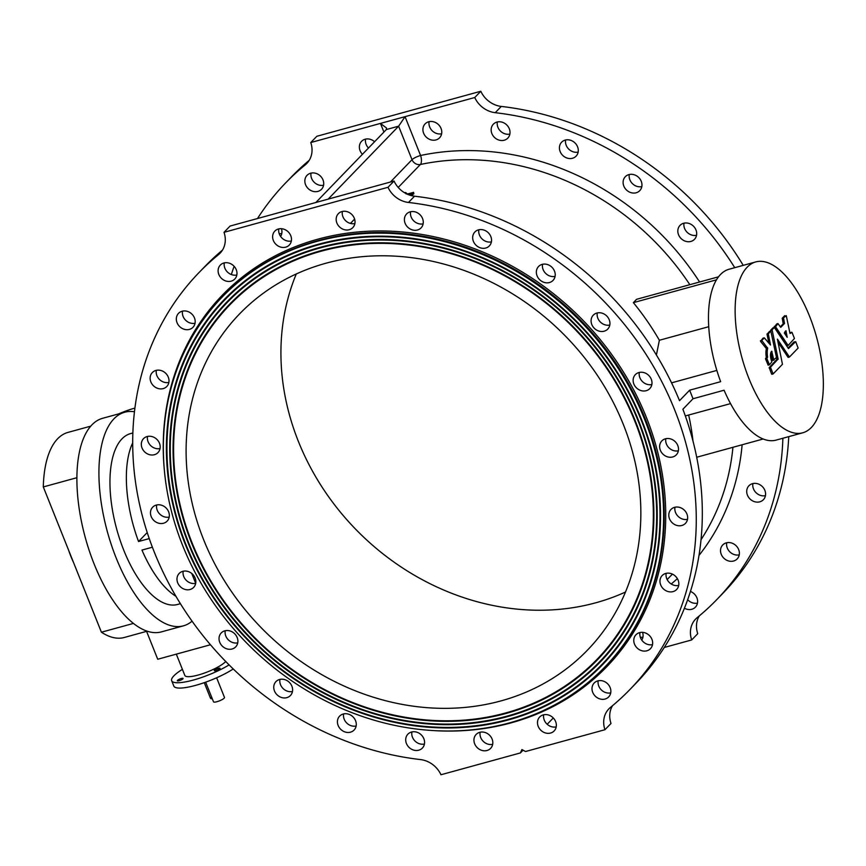 <?xml version="1.0" encoding="UTF-8"?>
<svg xmlns="http://www.w3.org/2000/svg" width="866" height="866" viewBox="0 0 866 866"><rect width="100%" height="100%" fill="white"/><g stroke="black" fill="none" stroke-linecap="round" stroke-linejoin="round"><path stroke-width="1.3" d="M612.543 705.682A23.631 20.578 -136 0 0 611.006 723.456L604.955 729.713A23.631 20.578 44 0 1 608.895 708.843A23.631 20.578 44 0 1 610.443 707.414A299.798 261.099 -136 0 0 630.091 689.347A299.798 261.099 -136 0 0 668.66 395.838A299.798 261.099 -136 0 0 408.471 202.46A23.631 20.578 44 0 1 388 187.294L394.052 181.037L324.36 200.165L230.075 226.058L224.023 232.326A23.631 20.578 44 0 1 220.083 253.197A23.631 20.578 44 0 1 218.535 254.626A299.798 261.099 -136 0 0 198.888 272.693A299.798 261.099 -136 0 0 160.307 566.202A299.798 261.099 -136 0 0 420.497 759.579A23.631 20.578 44 0 1 440.967 774.745L520.401 752.933L523.053 750.183M404.465 192.685A251.66 219.174 -136 0 1 405.613 192.533L407.496 193.995L413.547 192.382L413.861 193.757L411.047 195.532M656.406 354.995L659.372 340.262A250.177 217.886 -136 0 0 633.371 302.645L636.597 299.3L718.574 276.795M692.984 441.054A250.177 217.886 -136 0 0 688.676 415.106M730.525 403.621L685.331 415.929M441.054 128.46A10.046 8.747 44 0 1 439.56 137.824A10.046 8.747 44 0 1 423.636 133.245A10.046 8.747 44 0 1 425.119 123.87A10.046 8.747 44 0 1 441.054 128.46M509.295 128.753A10.046 8.747 44 0 1 507.801 138.127A10.046 8.747 44 0 1 491.866 133.537A10.046 8.747 44 0 1 493.36 124.174A10.046 8.747 44 0 1 509.295 128.753M577.568 146.776A10.046 8.747 44 0 1 576.085 156.151A10.046 8.747 44 0 1 560.15 151.561A10.046 8.747 44 0 1 561.633 142.186A10.046 8.747 44 0 1 577.568 146.776M641.241 181.297A10.046 8.747 44 0 1 639.758 190.661A10.046 8.747 44 0 1 623.823 186.082A10.046 8.747 44 0 1 625.306 176.707A10.046 8.747 44 0 1 641.241 181.297M695.972 229.955A10.046 8.747 44 0 1 694.478 239.33A10.046 8.747 44 0 1 678.543 234.74A10.046 8.747 44 0 1 680.037 225.376A10.046 8.747 44 0 1 695.972 229.955M734.758 267.681A299.798 261.099 -136 0 0 495.222 112.688A23.631 20.578 44 0 1 474.741 97.522L480.803 91.255L316.815 136.287L310.764 142.544L474.741 97.522M764.862 490.351A10.046 8.747 44 0 1 763.368 499.725A10.046 8.747 44 0 1 747.434 495.135A10.046 8.747 44 0 1 748.928 485.772A10.046 8.747 44 0 1 764.862 490.351M738.666 549.553A10.046 8.747 44 0 1 737.183 558.916A10.046 8.747 44 0 1 721.248 554.337A10.046 8.747 44 0 1 722.731 544.963A10.046 8.747 44 0 1 738.666 549.553M690.429 591.456A10.046 8.747 44 0 1 696.892 597.789A10.046 8.747 44 0 1 695.398 607.163A10.046 8.747 44 0 1 684.432 608.213M642.572 632.342A10.046 8.747 44 0 1 641.76 640.071M699.295 615.899A23.631 20.578 -136 0 0 697.747 633.674L691.696 639.942L664.265 647.476M691.696 639.942A23.631 20.578 44 0 1 695.636 619.071A23.631 20.578 44 0 1 697.184 617.642A299.798 261.099 -136 0 0 716.832 599.564A299.798 261.099 -136 0 0 782.875 438.25M390.425 182.033L412.021 159.68L398.62 126.198A7.09 1.591 158.2 0 1 398.652 126.165L405.05 116.661L420.584 155.49A7.09 2.999 -102 0 1 420.389 164.486L398.219 187.435M802.706 432.805L776.055 440.123A88.613 38.71 -105.4 0 1 724.084 390.22L693.017 398.75L689.65 390.187L720.664 381.679A88.613 38.71 -105.4 0 1 729.129 269.229L755.769 261.911A88.613 38.71 74.6 0 0 747.174 267.204A88.613 38.71 74.6 0 0 745.171 368.31A88.613 38.71 74.6 0 0 802.706 432.805A88.613 38.71 74.6 0 0 816.562 337.112A88.613 38.71 74.6 0 0 755.769 261.911M342.362 211.445A10.046 8.747 -136 0 0 342.936 216.76A10.046 8.747 -136 0 0 354.887 223.547M410.592 211.737A10.046 8.747 -136 0 0 411.177 217.052A10.046 8.747 -136 0 0 423.128 223.839M478.876 229.761A10.046 8.747 -136 0 0 479.461 235.076A10.046 8.747 -136 0 0 491.401 241.863M542.549 264.282A10.046 8.747 -136 0 0 543.134 269.597A10.046 8.747 -136 0 0 555.074 276.384M597.28 312.94A10.046 8.747 -136 0 0 597.854 318.255A10.046 8.747 -136 0 0 609.805 325.042M639.325 372.434A10.046 8.747 -136 0 0 639.898 377.749A10.046 8.747 -136 0 0 651.849 384.536M689.65 390.187L679.518 400.677A299.798 261.099 -136 0 0 414.522 196.203L408.471 202.46M394.052 181.037A23.631 20.578 -136 0 0 414.522 196.203M693.017 398.75L682.895 409.239A299.798 261.099 -136 0 1 636.142 683.079L630.091 689.347M696.697 457.248L763.119 439.008M633.371 302.645L716.539 279.805M659.372 340.262L708.778 326.688M671.561 382.848L716.853 370.41M411.902 731.932A10.046 8.747 -136 0 0 412.476 737.247A10.046 8.747 -136 0 0 424.427 744.035M343.618 713.909A10.046 8.747 -136 0 0 344.203 719.224A10.046 8.747 -136 0 0 356.142 726.011M279.945 679.388A10.046 8.747 -136 0 0 280.53 684.703A10.046 8.747 -136 0 0 292.47 691.501M225.225 630.729A10.046 8.747 -136 0 0 225.799 636.045A10.046 8.747 -136 0 0 237.749 642.832M183.181 571.235A10.046 8.747 -136 0 0 183.754 576.55A10.046 8.747 -136 0 0 195.705 583.338L191.754 573.487M480.143 732.235A10.046 8.747 -136 0 0 480.717 737.54A10.046 8.747 -136 0 0 492.667 744.338M156.67 504.975A10.046 8.747 -136 0 0 157.244 510.28A10.046 8.747 -136 0 0 169.195 517.078M147.512 436.442A10.046 8.747 -136 0 0 148.097 441.757A10.046 8.747 -136 0 0 160.048 448.556M156.335 370.334A10.046 8.747 -136 0 0 156.908 375.649A10.046 8.747 -136 0 0 168.859 382.436M182.52 311.143A10.046 8.747 -136 0 0 183.105 316.447A10.046 8.747 -136 0 0 195.045 323.245M224.305 262.896A10.046 8.747 -136 0 0 224.879 268.211A10.046 8.747 -136 0 0 236.829 274.998M278.82 228.895A10.046 8.747 -136 0 0 279.393 234.199A10.046 8.747 -136 0 0 291.344 240.997M222.475 250.101A299.798 261.099 -136 0 0 204.939 266.436L198.888 272.693M180.409 603.689L177.53 604.479A88.613 38.71 -105.4 0 1 116.737 529.278A88.613 38.71 -105.4 0 1 130.604 433.585L132.877 432.957M175.939 596.295A88.613 38.71 -105.4 0 1 141.959 550.072L152.394 547.215M149.255 538.587L138.538 541.531A88.613 38.71 -105.4 0 1 132.704 442.84M147.231 532.536L138.538 541.531M665.824 438.705A10.046 8.747 -136 0 0 666.409 444.009A10.046 8.747 -136 0 0 678.349 450.807M674.982 507.227A10.046 8.747 -136 0 0 675.556 512.542A10.046 8.747 -136 0 0 687.507 519.329M666.16 573.335A10.046 8.747 -136 0 0 666.744 578.65A10.046 8.747 -136 0 0 678.695 585.438M639.974 632.537A10.046 8.747 -136 0 0 640.548 637.841A10.046 8.747 -136 0 0 652.499 644.64M598.2 680.773A10.046 8.747 -136 0 0 598.774 686.088A10.046 8.747 -136 0 0 610.725 692.876M543.686 714.786A10.046 8.747 -136 0 0 544.259 720.09A10.046 8.747 -136 0 0 556.21 726.888M281.418 228.7A10.046 8.747 44 0 1 280.606 236.429M322.996 179.911A10.046 8.747 44 0 1 321.502 189.286A10.046 8.747 44 0 1 305.568 184.696A10.046 8.747 44 0 1 307.062 175.322A10.046 8.747 44 0 1 322.996 179.911M362.432 154.3A10.046 8.747 44 0 1 360.094 150.695A10.046 8.747 44 0 1 361.577 141.32A10.046 8.747 44 0 1 374.577 141.732M310.764 142.544A23.631 20.578 44 0 1 306.824 163.425A23.631 20.578 44 0 1 305.276 164.843A299.798 261.099 -136 0 0 285.628 182.921A299.798 261.099 -136 0 0 257.505 218.524M234.112 266.306A299.798 261.099 -136 0 0 231.341 274.544M716.832 599.564L722.883 593.307A299.798 261.099 -136 0 0 788.742 436.637M743.234 265.353A299.798 261.099 -136 0 0 501.273 106.421L495.222 112.688M635.363 421.136A255.795 222.768 44 0 1 382.685 712.924A255.795 222.768 44 0 1 222.378 312.139A255.795 222.768 44 0 1 635.363 421.136M637.928 420.432A258.75 225.344 44 0 1 382.328 715.587A258.75 225.344 44 0 1 220.181 310.169A258.75 225.344 44 0 1 637.928 420.432M638.437 420.291A259.335 225.853 44 0 1 382.263 716.128A259.335 225.853 44 0 1 219.737 309.779A259.335 225.853 44 0 1 638.437 420.291M641.002 419.588A262.29 228.429 44 0 1 381.906 718.791A262.29 228.429 44 0 1 217.528 307.82A262.29 228.429 44 0 1 641.002 419.588M641.511 419.447A262.885 228.949 44 0 1 381.83 719.321A262.885 228.949 44 0 1 217.085 307.419A262.885 228.949 44 0 1 641.511 419.447M182.629 545.461A266.133 231.774 -136 0 0 604.858 666.993A266.133 231.774 -136 0 0 574.526 315.386A266.133 231.774 -136 0 0 222.097 297.135A266.133 231.774 -136 0 0 182.629 545.461M405.786 741.08A10.046 8.747 -136 0 0 406.425 743.504A10.046 8.747 -136 0 0 422.359 748.094A10.046 8.747 -136 0 0 421.212 734.823A10.046 8.747 -136 0 0 407.918 734.141A10.046 8.747 -136 0 0 405.786 741.08M337.491 720.62A10.046 8.747 -136 0 0 338.151 725.492A10.046 8.747 -136 0 0 354.075 730.07A10.046 8.747 -136 0 0 352.938 716.81A10.046 8.747 -136 0 0 339.634 716.117A10.046 8.747 -136 0 0 337.491 720.62M274.457 683.848A10.046 8.747 -136 0 0 274.479 690.971A10.046 8.747 -136 0 0 290.402 695.55A10.046 8.747 -136 0 0 289.266 682.289A10.046 8.747 -136 0 0 275.962 681.596A10.046 8.747 -136 0 0 274.457 683.848M220.96 633.241A10.046 8.747 -136 0 0 219.748 642.301A10.046 8.747 -136 0 0 235.682 646.891A10.046 8.747 -136 0 0 234.534 633.62A10.046 8.747 -136 0 0 221.241 632.938A10.046 8.747 -136 0 0 220.96 633.241M180.648 572.264A10.046 8.747 -136 0 0 179.186 573.444A10.046 8.747 -136 0 0 177.703 582.818A10.046 8.747 -136 0 0 193.638 587.397A10.046 8.747 -136 0 0 193.226 574.916A10.046 8.747 -136 0 0 180.648 572.264M156.27 505.073A10.046 8.747 -136 0 0 152.687 507.173A10.046 8.747 -136 0 0 151.193 516.547A10.046 8.747 -136 0 0 167.127 521.137A10.046 8.747 -136 0 0 167.517 509.684A10.046 8.747 -136 0 0 156.27 505.073M149.493 436.237A10.046 8.747 -136 0 0 143.529 438.651A10.046 8.747 -136 0 0 142.046 448.025A10.046 8.747 -136 0 0 157.98 452.604A10.046 8.747 -136 0 0 159.03 442.277A10.046 8.747 -136 0 0 149.493 436.237M160.784 370.453A10.046 8.747 -136 0 0 152.351 372.542A10.046 8.747 -136 0 0 150.857 381.906A10.046 8.747 -136 0 0 166.792 386.496A10.046 8.747 -136 0 0 168.361 377.338A10.046 8.747 -136 0 0 160.784 370.453M189.351 312.204A10.046 8.747 -136 0 0 178.537 313.34A10.046 8.747 -136 0 0 177.054 322.715A10.046 8.747 -136 0 0 192.977 327.305A10.046 8.747 -136 0 0 189.351 312.204M233.268 265.461A10.046 8.747 -136 0 0 220.31 265.104A10.046 8.747 -136 0 0 218.827 274.468A10.046 8.747 -136 0 0 234.762 279.058A10.046 8.747 -136 0 0 233.268 265.461M289.525 233.409A10.046 8.747 -136 0 0 274.836 231.092A10.046 8.747 -136 0 0 273.342 240.467A10.046 8.747 -136 0 0 289.276 245.056A10.046 8.747 -136 0 0 289.525 233.409M354.313 218.232A10.046 8.747 -136 0 0 338.379 213.653A10.046 8.747 -136 0 0 336.885 223.017A10.046 8.747 -136 0 0 352.819 227.606A10.046 8.747 -136 0 0 354.313 218.232M423.193 220.96A10.046 8.747 -136 0 0 416.47 212.343A10.046 8.747 -136 0 0 406.609 213.945A10.046 8.747 -136 0 0 405.126 223.32A10.046 8.747 -136 0 0 421.06 227.899A10.046 8.747 -136 0 0 423.193 220.96M491.477 241.419A10.046 8.747 -136 0 0 485.913 230.941A10.046 8.747 -136 0 0 474.893 231.969A10.046 8.747 -136 0 0 473.399 241.333A10.046 8.747 -136 0 0 489.333 245.922A10.046 8.747 -136 0 0 491.477 241.419M554.521 278.192A10.046 8.747 -136 0 0 550.679 266.176A10.046 8.747 -136 0 0 538.565 266.49A10.046 8.747 -136 0 0 537.072 275.853A10.046 8.747 -136 0 0 553.006 280.443A10.046 8.747 -136 0 0 554.521 278.192M608.019 328.799A10.046 8.747 -136 0 0 606.417 315.679A10.046 8.747 -136 0 0 593.286 315.148A10.046 8.747 -136 0 0 591.803 324.523A10.046 8.747 -136 0 0 607.737 329.102A10.046 8.747 -136 0 0 608.019 328.799M648.32 389.776A10.046 8.747 -136 0 0 649.781 388.596A10.046 8.747 -136 0 0 648.634 375.324A10.046 8.747 -136 0 0 635.341 374.642A10.046 8.747 -136 0 0 633.847 384.006A10.046 8.747 -136 0 0 648.32 389.776M672.698 456.967A10.046 8.747 -136 0 0 676.281 454.866A10.046 8.747 -136 0 0 675.144 441.595A10.046 8.747 -136 0 0 661.841 440.902A10.046 8.747 -136 0 0 660.357 450.277A10.046 8.747 -136 0 0 672.698 456.967M679.474 525.803A10.046 8.747 -136 0 0 685.439 523.389A10.046 8.747 -136 0 0 684.292 510.117A10.046 8.747 -136 0 0 670.998 509.435A10.046 8.747 -136 0 0 669.505 518.799A10.046 8.747 -136 0 0 679.474 525.803M668.195 591.586A10.046 8.747 -136 0 0 676.627 589.497A10.046 8.747 -136 0 0 675.48 576.236A10.046 8.747 -136 0 0 662.176 575.544A10.046 8.747 -136 0 0 660.693 584.918A10.046 8.747 -136 0 0 668.195 591.586M639.617 649.836A10.046 8.747 -136 0 0 650.431 648.699A10.046 8.747 -136 0 0 649.294 635.428A10.046 8.747 -136 0 0 635.99 634.735A10.046 8.747 -136 0 0 634.497 644.109A10.046 8.747 -136 0 0 639.617 649.836M595.711 696.578A10.046 8.747 -136 0 0 608.657 696.935A10.046 8.747 -136 0 0 607.51 683.675A10.046 8.747 -136 0 0 594.217 682.982A10.046 8.747 -136 0 0 592.723 692.356A10.046 8.747 -136 0 0 595.711 696.578M539.442 728.631A10.046 8.747 -136 0 0 554.143 730.947A10.046 8.747 -136 0 0 552.995 717.676A10.046 8.747 -136 0 0 539.691 716.983A10.046 8.747 -136 0 0 538.208 726.357A10.046 8.747 -136 0 0 539.442 728.631M474.665 743.807A10.046 8.747 -136 0 0 490.6 748.397A10.046 8.747 -136 0 0 489.452 735.126A10.046 8.747 -136 0 0 476.148 734.433A10.046 8.747 -136 0 0 474.665 743.807M520.401 752.933L521.895 749.555L525.521 751.526L604.955 729.713M224.023 232.326L388 187.294M203.629 539.691A241.906 210.676 -136 0 0 587.44 650.16A241.906 210.676 -136 0 0 559.869 330.552A241.906 210.676 -136 0 0 239.514 313.968A241.906 210.676 -136 0 0 203.629 539.691M634.854 421.277A255.199 222.259 44 0 1 382.761 712.393A255.199 222.259 44 0 1 222.822 312.529A255.199 222.259 44 0 1 634.854 421.277M641.36 419.415A262.582 228.689 44 0 1 381.971 718.953A262.582 228.689 44 0 1 217.409 307.517A262.582 228.689 44 0 1 641.36 419.415M638.285 420.259A259.042 225.604 44 0 1 382.393 715.749A259.042 225.604 44 0 1 220.061 309.866A259.042 225.604 44 0 1 638.285 420.259M635.211 421.103A255.492 222.508 44 0 1 382.826 712.556A255.492 222.508 44 0 1 222.703 312.225A255.492 222.508 44 0 1 635.211 421.103M309.227 160.318A299.798 261.099 -136 0 0 291.68 176.653L285.628 182.921M279.198 233.658A10.046 8.747 -136 0 0 281.796 233.463M311.046 173.124A10.046 8.747 -136 0 0 311.619 178.428A10.046 8.747 -136 0 0 323.57 185.227M365.56 139.112A10.046 8.747 -136 0 0 366.145 144.427A10.046 8.747 -136 0 0 368.483 148.032M429.103 121.662A10.046 8.747 -136 0 0 429.688 126.977A10.046 8.747 -136 0 0 441.628 133.765M497.344 121.965A10.046 8.747 -136 0 0 497.918 127.28A10.046 8.747 -136 0 0 509.868 134.068M565.628 139.989A10.046 8.747 -136 0 0 566.202 145.293A10.046 8.747 -136 0 0 578.152 152.091M629.301 174.499A10.046 8.747 -136 0 0 629.874 179.814A10.046 8.747 -136 0 0 641.825 186.612M684.021 223.168A10.046 8.747 -136 0 0 684.595 228.483A10.046 8.747 -136 0 0 696.545 235.271M752.911 483.564A10.046 8.747 -136 0 0 753.485 488.879A10.046 8.747 -136 0 0 765.436 495.666M726.726 542.755A10.046 8.747 -136 0 0 727.299 548.07A10.046 8.747 -136 0 0 739.25 554.857M687.658 599.694A10.046 8.747 -136 0 0 697.466 603.104M640.353 637.3A10.046 8.747 -136 0 0 642.951 637.105M480.803 91.255A23.631 20.578 -136 0 0 501.273 106.421M296.291 273.959A241.906 210.676 -136 0 0 298.445 441.563A241.906 210.676 -136 0 0 625.479 592.041M553.287 717.968L547.193 724.268M398.62 126.198L328.149 199.126M383.919 132.065L380.455 123.416L386.507 127.995L386.355 129.543A7.09 1.591 158.2 0 1 386.323 129.575L315.852 202.503M413.331 192.349L412.27 193.703L408.633 194.742M405.613 192.533L406.078 193.941L405.732 192.544M205.653 682.17L213.512 701.796A5.91 1.331 -21.8 0 0 219.488 700.843A5.91 1.331 -21.8 0 0 224.478 697.411L216.63 677.775M146.581 631.357L157.731 659.243L210.47 644.759M147.123 631.206L124.314 637.473A106.334 46.45 -105.4 0 1 101.409 632.212L133.386 623.433M101.409 632.212L43.3 486.93A106.334 46.45 -105.4 0 1 68.003 432.394L90.811 426.137M192.057 621.182A110.761 48.377 -105.4 0 1 183.397 625.847L161.357 631.899A110.761 48.377 -105.4 0 1 85.377 537.894A110.761 48.377 -105.4 0 1 102.697 418.278L124.736 412.227A110.761 48.377 -105.4 0 1 134.468 411.783M183.397 625.847A110.761 48.377 -105.4 0 1 107.406 531.843A110.761 48.377 -105.4 0 1 124.736 412.227M43.3 486.93L76.922 477.696M73.556 562.575A56.864 24.833 -105.4 0 1 68.674 550.365M118.685 413.883A29.541 6.657 158.2 0 1 134.923 408.092M176.318 654.133L184.837 675.448A22.743 5.12 -21.8 0 0 203.034 673.542A22.743 5.12 -21.8 0 0 225.755 661.516M216.099 670.555A3.107 0.704 158.2 0 1 214.281 670.609A3.107 0.704 158.2 0 1 216.901 668.812A3.107 0.704 158.2 0 1 220.04 668.303A3.107 0.704 158.2 0 1 216.099 670.555M179.143 680.708A3.107 0.704 158.2 0 1 177.324 680.763A3.107 0.704 158.2 0 1 179.944 678.966A3.107 0.704 158.2 0 1 183.083 678.457A3.107 0.704 158.2 0 1 179.143 680.708M182.401 669.364A36.924 8.314 -21.8 0 0 171.674 680.719A36.924 8.314 -21.8 0 0 193.454 680.027A36.924 8.314 -21.8 0 0 229.089 664.893M171.674 680.719L173.817 686.056A36.924 8.314 -21.8 0 0 196.918 684.995A36.924 8.314 -21.8 0 0 233.246 668.963M212.213 698.559L211.347 698.797A1.775 0.779 -105.4 0 1 210.276 697.715L204.257 682.657M790.582 332.587L789.954 333.183M776.759 323.938L774.291 327.077L786.674 345.729L788.071 345.491M777.993 323.581L776.683 323.96L777.96 323.603L775.568 326.731L788.114 345.491L794.447 338.476L792.044 332.457L790.008 333.442L786.274 315.657L783.513 317.854L784.488 323.462L780.731 327.348L777.96 323.603M784.769 315.646L782.236 318.212L783.21 323.819L780.266 326.861M762.978 338.195L760.543 341.377L766.399 348.641A14.765 6.452 74.6 0 0 766.302 357.398L765.544 358.914L768.174 365.149L769.495 364.77L771.877 361.815A8.119 3.551 -105.4 0 1 771.714 351.217L773.728 359.736L776.488 357.539L776.845 359.39L769.203 367.595L771.606 374.069L773.078 373.939M769.593 331.353L767.027 334.244L768.911 343.25M770.881 352.614L772.44 360.094L773.944 360.104M794.241 341.734L788.049 348.089M777.874 341.973L788.017 357.268L789.424 357.019M773.024 327.803L770.794 330.043L770.892 331.007M795.702 341.605L788.482 348.597L774.42 327.554L772.071 329.697L778.123 359.033L770.48 367.238L773.111 373.939L782.453 364.294L777.419 339.147L789.467 357.019L798.116 348.078L795.702 341.605M776.488 357.539L770.827 330.996L768.304 333.886L770.502 345.025L764.353 337.902L761.734 340.403L767.687 348.284A14.765 6.452 74.6 0 0 767.59 357.052L766.832 358.556L769.463 364.792L768.174 365.149M787.216 337.339L785.927 330.725L784.336 332.999L787.216 337.339M785.646 334.98L784.964 331.71M689.845 284.687A250.177 217.886 -136 0 0 420.389 164.486A7.09 6.17 44 0 1 412.021 159.68A7.09 1.591 -21.8 0 1 420.584 155.49A257.267 224.056 -136 0 1 699.587 282.002M701.016 539.691A250.177 217.886 -136 0 0 732.928 447.3M671.226 583.998A257.267 224.056 -136 0 0 677.374 578.629M698.97 555.452A257.267 224.056 -136 0 0 742.13 444.778M218.535 254.626L221.447 251.595M434.862 730.677A267.313 232.802 -136 0 0 664.839 494.367A267.313 232.802 -136 0 0 392.558 231.276A267.313 232.802 -136 0 0 164.269 469.22M604.858 666.993L605.464 666.365A266.133 231.774 -136 0 0 575.132 314.759A266.133 231.774 -136 0 0 222.703 296.518L222.097 297.135M305.276 164.843L308.199 161.823M350.427 223.428L354.605 219.098M398.652 126.165L386.355 129.543M412.27 193.703L412.584 195.077M412.14 193.768L412.443 195.142M210.276 697.715L211.715 697.314M772.937 327.824L774.226 327.478M770.794 330.043L772.071 329.697M770.762 330.368L772.039 330.022M776.845 359.39L778.123 359.033M776.813 359.715L778.09 359.358M769.203 367.595L770.48 367.238M769.203 368.05L770.491 367.704M771.606 374.069L772.894 373.711M788.017 357.268L789.305 356.911M765.544 358.448L766.821 358.091M765.544 358.914L766.832 358.556M767.958 364.922L769.235 364.575M771.26 351.769L772.007 351.564M772.44 360.094L773.728 359.736M769.517 331.375L770.794 331.018M767.06 333.919L768.337 333.562M767.027 334.244L768.304 333.886M762.903 338.216L764.191 337.859M760.445 340.749L761.734 340.403M760.543 341.377L761.831 341.031M766.269 348.089L767.547 347.731M766.399 348.641L767.687 348.284M766.302 357.398L767.59 357.052M766.269 357.701L767.547 357.344M790.506 332.609L791.784 332.252M782.236 318.212L783.513 317.854M782.204 318.536L783.481 318.179M783.243 323.483L784.52 323.137M783.21 323.819L784.488 323.462M774.226 326.504L775.503 326.146M774.291 327.077L775.568 326.731M786.674 345.729L787.952 345.382M785.332 331.321L786.187 331.093M672.417 574.115L667.156 579.56M413.872 193.735L413.558 192.349M772.981 327.803L774.258 327.445M771.833 374.296L773.111 373.939M788.179 357.377L789.467 357.019M772.71 360.451L773.988 360.104M769.549 331.353L770.827 330.996M762.946 338.195L764.223 337.837M790.539 332.587L791.827 332.23M786.837 345.837L788.114 345.491"/></g></svg>

